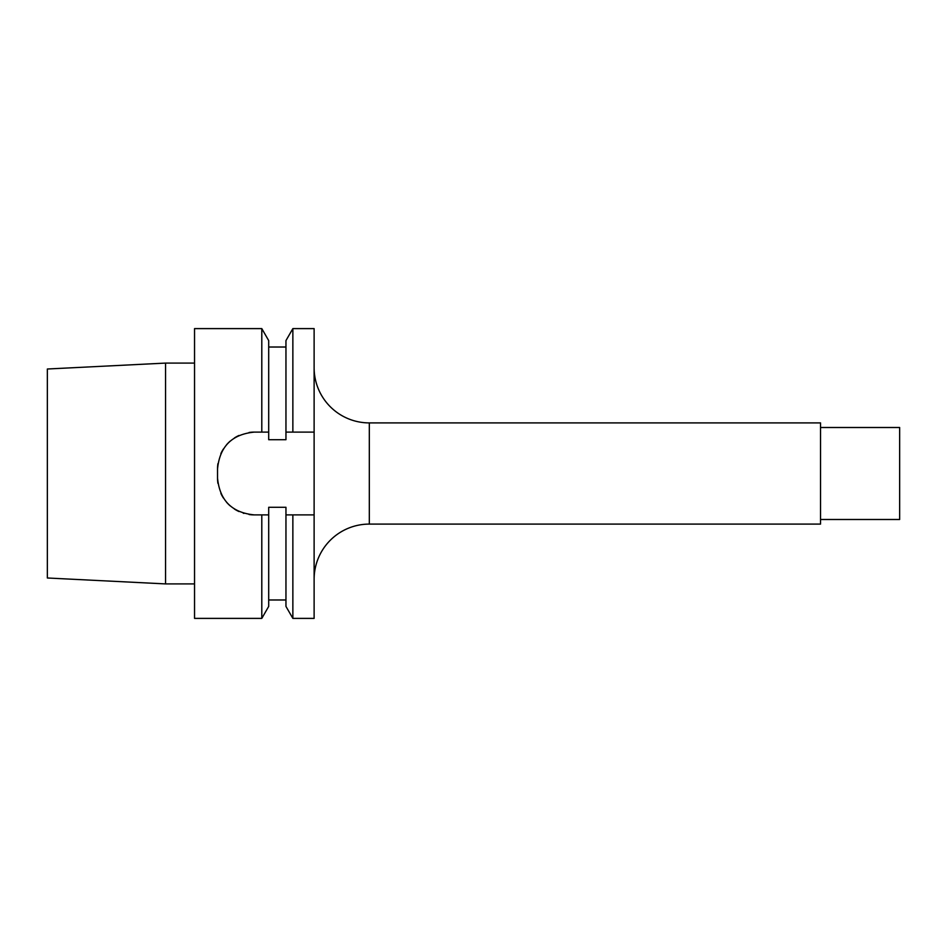 <?xml version="1.0" encoding="UTF-8"?>
<svg xmlns="http://www.w3.org/2000/svg" width="947" height="947" viewBox="0 0 947 947"><rect width="100%" height="100%" fill="white"/><g stroke="black" fill="none" stroke-linecap="round" stroke-linejoin="round"><path stroke-width="1.42" d="M314.12 514.896L314.12 618.391L292.86 618.391L292.86 514.896L314.12 514.896L314.12 328.609L292.86 328.609L292.86 432.104L314.12 432.104M314.12 579.292A55.198 55.198 180 0 1 369.318 524.093L820.54 524.093L820.54 422.907L369.318 422.907L369.318 524.093M314.12 367.708A55.198 55.198 -0 0 0 369.318 422.907M820.54 427.499L899.65 427.499L899.65 519.501L820.54 519.501M47.35 369.01L47.35 577.99L165.559 583.908L165.559 363.092L47.35 369.01M194.537 583.908L165.559 583.908M194.537 363.092L165.559 363.092M292.86 432.104L285.958 432.104L285.958 439.704L268.699 439.704L268.699 340.589L261.798 328.609L194.537 328.609L194.537 618.391L261.798 618.391L261.798 514.896L268.699 514.896L268.699 606.411L261.798 618.391M261.798 328.609L261.798 432.104L254.329 432.104A36.791 36.791 0 0 0 249.073 432.483M249.073 514.517A36.791 36.791 0 0 0 254.329 514.896L261.798 514.896M254.329 514.896C231.968 512.729 219.704 500.466 217.538 478.105A36.791 36.791 0 0 0 217.917 483.361M217.917 463.639A36.791 36.791 0 0 0 217.538 468.895L217.538 478.105M217.538 468.895C219.704 446.546 231.968 434.271 254.329 432.104M268.699 432.104L261.798 432.104M292.86 514.896L285.958 514.896L285.958 507.296L268.699 507.296L268.699 514.896M292.86 618.391L285.958 606.411L285.958 514.896M285.958 432.104L285.958 340.589L292.86 328.609M220.888 493.434A36.791 36.791 0 0 0 223.397 498.027M226.534 502.218A36.791 36.791 0 0 0 230.228 505.899M234.406 509.036A36.791 36.791 0 0 0 238.999 511.546M243.237 513.179A36.791 36.791 0 0 0 243.924 513.392M238.999 435.454A36.791 36.791 0 0 0 234.406 437.964M230.216 441.101A36.791 36.791 0 0 0 226.534 444.794M223.397 448.985A36.791 36.791 0 0 0 220.876 453.566M268.699 599.984L285.958 599.984M268.699 347.016L285.958 347.016"/></g></svg>
